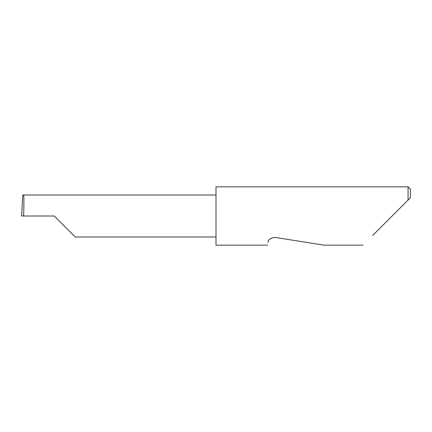 <?xml version="1.0" encoding="UTF-8"?>
<svg xmlns="http://www.w3.org/2000/svg" width="432" height="432" viewBox="0 0 432 432"><rect width="100%" height="100%" fill="white"/><g stroke="black" fill="none" stroke-linecap="round" stroke-linejoin="round"><path stroke-width="0.65" d="M54.259 216L75.249 236.99L54.259 216L75.249 236.99L54.259 216L23.609 216C24.003 205.616 24.003 194.076 23.609 195.01L22.788 195.01L21.6 216L23.609 216M268.051 242.428C267.478 246.046 267.478 246.046 268.051 242.428C267.921 239.749 270.232 238.07 274.99 237.384L324.086 245.16L274.99 237.384M372.681 235.445L408.067 200.059L408.067 186.84L216 186.84L216 245.16L267.619 245.16M410.4 197.726L408.067 200.059L410.4 197.726L410.4 189.173L408.067 186.84M216 195.01L23.609 195.01M75.249 236.99L216 236.99M362.966 245.16L324.086 245.16"/></g></svg>
